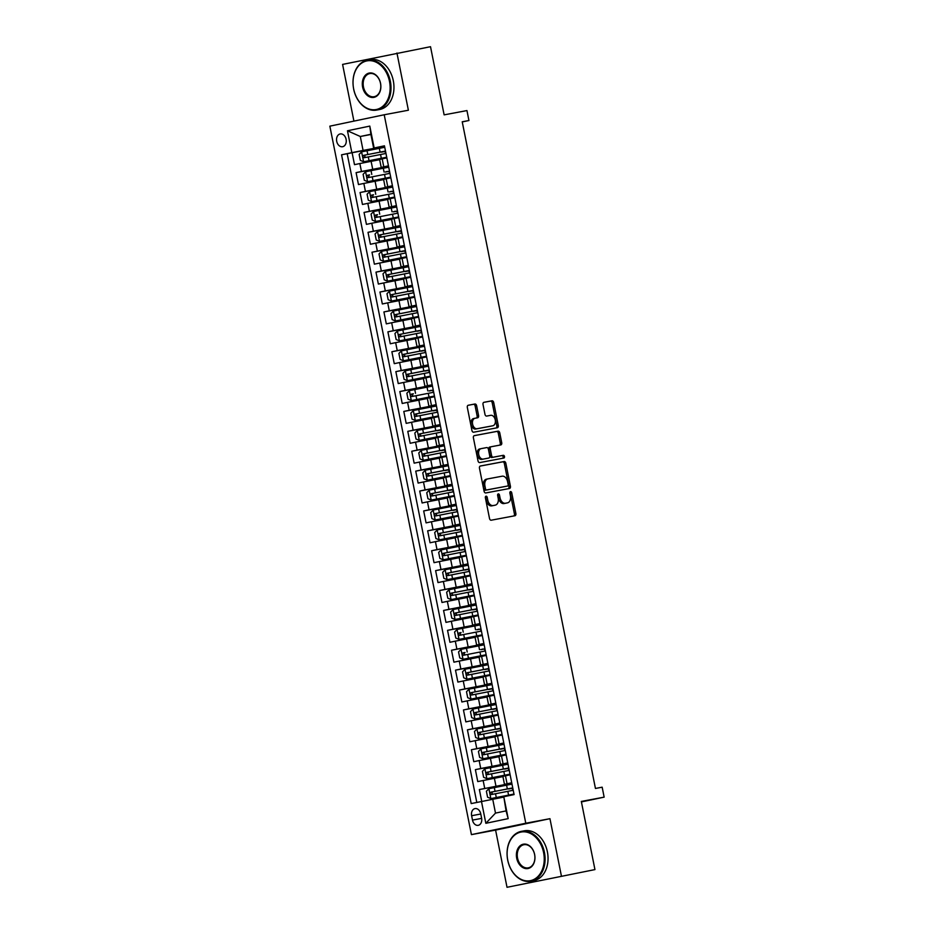 <?xml version="1.0" encoding="UTF-8"?>
<svg xmlns="http://www.w3.org/2000/svg" width="934" height="934" viewBox="0 0 934 934"><rect width="100%" height="100%" fill="white"/><g stroke="black" fill="none" stroke-linecap="round" stroke-linejoin="round"><path stroke-width="1.4" d="M486.019 496.199A1.389 0.934 78.2 0 0 485.376 497.74L489.521 518.498A1.996 1.343 78.2 0 0 491.226 520.203L514.949 515.743A1.996 1.343 78.2 0 0 514.973 515.743A1.996 1.343 78.2 0 0 515.872 513.548L511.727 492.79A1.389 0.934 78.2 0 0 509.882 493.14L510.419 495.826A6.375 4.285 78.2 0 1 507.512 502.854A6.375 4.285 78.2 0 1 507.454 502.866L505.481 503.239A6.375 4.285 78.2 0 1 500.017 497.775L499.48 495.09A1.389 0.934 78.2 0 0 497.635 495.44L498.172 498.126A6.375 4.285 78.2 0 1 495.253 505.154A6.375 4.285 78.2 0 1 495.195 505.166L493.222 505.539A6.375 4.285 78.2 0 1 487.758 500.087L487.221 497.402A1.389 0.934 78.2 0 0 486.019 496.199M336.707 141.314A6.491 4.798 -100.6 0 0 342.615 146.708A6.491 4.798 -100.6 0 0 346.117 139.341A6.491 4.798 -100.6 0 0 340.209 133.947A6.491 4.798 -100.6 0 0 336.707 141.314M476.62 405.706A1.996 1.343 78.2 0 0 474.916 404.002L468.261 405.251A1.996 1.343 78.2 0 0 468.238 405.251A1.996 1.343 78.2 0 0 467.327 407.446L471.939 430.504A1.996 1.343 78.2 0 0 473.643 432.208L497.367 427.749A1.996 1.343 78.2 0 0 497.378 427.737A1.996 1.343 78.2 0 0 498.289 425.542L493.689 402.496A1.996 1.343 78.2 0 0 491.984 400.791L483.94 402.297A1.996 1.343 78.2 0 0 483.917 402.309A1.996 1.343 78.2 0 0 483.018 404.504L484.979 414.369A1.996 1.343 78.2 0 0 486.696 416.074L490.677 415.326A5.324 3.584 78.2 0 1 495.242 419.845A5.324 3.584 78.2 0 1 492.813 425.764A5.324 3.584 78.2 0 1 492.767 425.776L477.157 428.706A5.324 3.584 78.2 0 1 472.592 424.188A5.324 3.584 78.2 0 1 475.009 418.269A5.324 3.584 78.2 0 1 475.067 418.257L477.671 417.767A1.996 1.343 78.2 0 0 477.683 417.767A1.996 1.343 78.2 0 0 478.593 415.572L476.62 405.706L475.149 406.01A1.996 1.343 78.2 0 0 473.445 404.305L468.039 405.321M561.381 875.905L549.951 818.686L495.592 830.081L507.022 887.3L594.946 869.589L581.322 801.43L604.146 797.146L602.161 787.187L595.448 788.459L462.225 121.782L468.938 120.521L466.953 110.574L444.129 114.859L430.516 46.7L342.591 64.411L353.916 121.116M549.951 818.686L525.784 823.239L384.213 114.765L408.38 110.224L396.95 53.016M480.403 465.996A1.996 1.343 78.2 0 0 480.38 466.008A1.996 1.343 78.2 0 0 479.469 468.203L484.081 491.249A1.996 1.343 78.2 0 0 485.785 492.954L509.509 488.494A1.996 1.343 78.2 0 0 509.52 488.494A1.996 1.343 78.2 0 0 510.431 486.299L505.831 463.241A1.996 1.343 78.2 0 0 504.115 461.536L480.356 466.008M474.098 435.699L496.584 431.473A1.996 1.343 78.2 0 1 498.289 433.178L499.76 432.874L501.733 442.739A1.996 1.343 78.2 0 1 500.822 444.934A1.996 1.343 78.2 0 0 500.822 444.934L491.179 446.744A1.996 1.343 78.2 0 0 490.257 448.95L491.564 455.488A1.996 1.343 78.2 0 0 493.269 457.193L503.286 455.313A1.389 0.934 78.2 0 1 503.846 458.045A1.389 0.934 78.2 0 0 503.846 458.045L479.714 462.587A1.996 1.343 78.2 0 1 478.01 460.871L473.398 437.824A1.996 1.343 78.2 0 1 474.309 435.629L474.332 435.629A1.996 1.343 78.2 0 0 474.309 435.629M474.332 435.629L498.044 431.169A1.996 1.343 78.2 0 1 499.76 432.874M489.696 447.059L491.167 446.744A1.996 1.343 78.2 0 0 491.167 446.744L489.708 447.047A1.996 1.343 78.2 0 0 489.696 447.059A1.996 1.343 78.2 0 0 488.786 449.254L490.093 455.792A1.996 1.343 78.2 0 0 491.798 457.508L503.286 455.313M594.946 869.589L507.022 887.3M384.399 146.65L352.106 152.721L354.5 164.664L359.859 163.543L361.446 171.494L388.532 166.275M388.369 166.556L356.087 172.627L358.469 184.558L363.84 183.438L365.428 191.4L392.513 186.181M392.35 186.45L360.069 192.521L362.45 204.464L367.809 203.343L369.397 211.306L396.495 206.075M396.32 206.356L364.038 212.427L366.432 224.37L371.79 223.238L373.378 231.2L400.464 225.981M400.301 226.25L368.019 232.321L370.401 244.264L375.76 243.144L377.359 251.106L404.445 245.887M404.282 246.156L371.989 252.227L374.382 264.17L379.741 263.038L381.329 271L408.415 265.781M408.251 266.062L375.97 272.133L378.352 284.064L383.722 282.944L385.31 290.906L412.396 285.687M412.233 285.956L379.951 292.027L382.333 303.97L387.692 302.849L389.291 310.8L416.377 305.581M416.202 305.862L383.921 311.933L386.314 323.864L391.673 322.744L393.261 330.706L420.347 325.487M420.183 325.756L387.902 331.827L390.284 343.77L395.642 342.65L397.242 350.6L424.328 345.382M424.164 345.662L391.871 351.733L394.265 363.665L399.624 362.544L401.211 370.506L428.297 365.287M428.134 365.556L395.853 371.627L398.234 383.57L403.605 382.45L405.193 390.412L432.279 385.182M432.115 385.462L399.834 391.533L402.215 403.476L407.574 402.344L409.174 410.306L436.26 405.087M436.085 405.356L403.803 411.427L406.197 423.371L411.555 422.25L413.143 430.212L440.229 424.993M440.066 425.262L407.784 431.333L410.166 443.276L415.525 442.144L417.124 450.106L444.21 444.888M444.047 445.168L411.754 451.239L414.147 463.171L419.506 462.05L421.094 470.012L448.192 464.793M448.016 465.062L415.735 471.133L418.117 483.076L423.487 481.956L425.075 489.906L452.161 484.688M451.998 484.968L419.716 491.039L422.098 502.971L427.457 501.85L429.056 509.812L456.142 504.594M455.967 504.862L423.686 510.933L426.079 522.877L431.438 521.756L433.026 529.706L460.112 524.488M459.948 524.768L427.667 530.839L430.049 542.771L435.419 541.65L437.007 549.612L464.093 544.394M463.929 544.662L431.636 550.733L434.03 562.677L439.389 561.556L440.976 569.518L468.074 564.288M467.899 564.568L435.618 570.639L437.999 582.582L443.37 581.45L444.958 589.412L472.044 584.194M471.88 584.462L439.599 590.533L441.98 602.477L447.339 601.356L448.939 609.318L476.025 604.1M475.85 604.368L443.568 610.439L445.962 622.383L451.32 621.25L452.908 629.212L479.994 623.994M479.831 624.274L447.549 630.345L449.931 642.277L455.302 641.156L456.889 649.118L483.975 643.9M483.812 644.168L451.519 650.239L453.912 662.183L459.271 661.062L460.859 669.013L487.957 663.794M487.781 664.074L455.5 670.145L457.882 682.077L463.252 680.956L464.84 688.918L491.926 683.7M491.763 683.968L459.481 690.039L461.863 701.983L467.222 700.862L468.821 708.813L495.907 703.594M495.732 703.874L463.451 709.945L465.844 721.889L471.203 720.756L472.791 728.718L499.877 723.5M499.713 723.768L467.432 729.839L469.814 741.783L475.184 740.662L476.772 748.624L503.858 743.394M503.695 743.674L471.401 749.745L473.795 761.689L479.154 760.556L480.741 768.519L507.839 763.3M507.664 763.568L475.383 769.639L477.764 781.583L502.924 776.609M359.859 163.543L379.648 159.691M363.84 183.438L383.629 179.597M367.809 203.343L387.598 199.491M371.79 223.238L391.579 219.397M375.76 243.144L395.561 239.291M379.741 263.038L399.53 259.197M383.722 282.944L403.511 279.091M387.692 302.849L407.481 298.997M391.673 322.744L411.462 318.891M395.642 342.65L415.443 338.797M399.624 362.544L419.413 358.703M403.605 382.45L423.394 378.597M407.574 402.344L427.363 398.503M411.555 422.25L431.345 418.397M415.525 442.144L435.326 438.303M419.506 462.05L439.295 458.197M423.487 481.956L443.276 478.103M427.457 501.85L447.246 497.997M431.438 521.756L451.227 517.903M435.419 541.65L455.208 537.809M439.389 561.556L459.178 557.703M443.37 581.45L463.159 577.609M447.339 601.356L467.128 597.503M451.32 621.25L471.11 617.409M455.302 641.156L475.091 637.303M459.271 661.062L479.06 657.209M463.252 680.956L483.041 677.103M467.222 700.862L487.023 697.009M471.203 720.756L490.992 716.915M475.184 740.662L494.973 736.809M479.154 760.556L498.943 756.715M481.605 818.184L480.73 813.806A6.293 4.658 -100.6 0 0 475.009 808.587A6.293 4.658 -100.6 0 0 471.623 815.721L472.499 820.099A6.293 4.658 -100.6 0 0 478.22 825.329A6.293 4.658 -100.6 0 0 481.605 818.184M525.784 823.239L471.425 834.634L329.854 126.16L384.213 114.765M352.106 152.721L341.552 154.81L471.191 803.579L503.344 797.181M341.552 154.81L351.838 152.662L347.46 130.772L369.794 126.09L374.16 147.981L384.446 145.821L514.085 794.589L503.8 796.737L508.178 818.628L485.843 823.309L481.465 801.419M388.497 166.054L381.189 167.396L388.451 165.843M392.467 185.959L385.17 187.302L392.432 185.738M396.448 205.865L389.139 207.196L396.401 205.643M400.417 225.759L393.121 227.102L400.382 225.538M404.399 245.665L397.102 246.996L404.352 245.444M408.38 265.56L401.071 266.902L408.333 265.338M412.349 285.465L405.052 286.808L412.314 285.244M416.331 305.36L409.022 306.702L416.284 305.149M420.312 325.266L413.003 326.608L420.265 325.044M424.281 345.16L416.984 346.502L424.234 344.95M428.262 365.066L420.954 366.408L428.216 364.844M432.232 384.971L424.935 386.302L432.197 384.75M436.213 404.866L428.904 406.208L436.166 404.644M440.194 424.772L432.886 426.114L440.147 424.55M444.164 444.666L436.867 446.008L444.117 444.444M448.145 464.572L440.836 465.914L448.098 464.35M452.114 484.466L444.817 485.808L452.079 484.256M456.096 504.372L448.787 505.714L456.049 504.15M460.077 524.266L452.768 525.608L460.03 524.056M464.046 544.172L456.749 545.514L464 543.95M468.027 564.078L460.719 565.409L467.981 563.856M471.997 583.972L464.7 585.314L471.962 583.75M475.978 603.878L468.67 605.22L475.931 603.656M479.959 623.772L472.651 625.115L479.913 623.562M483.929 643.678L476.632 645.02L483.882 643.456M487.91 663.572L480.601 664.915L487.863 663.362M491.879 683.478L484.583 684.82L491.844 683.256M495.861 703.384L488.552 704.715L495.814 703.162M499.842 723.278L492.533 724.621L499.795 723.056M503.811 743.184L496.514 744.515L503.765 742.962M507.792 763.078L500.484 764.421L507.746 762.856M511.645 783.474L479.364 789.545L511.809 783.206M511.762 782.984L504.465 784.326L511.727 782.762M504.465 784.326L502.877 776.364L510.127 774.8M386.863 157.881L379.601 159.434L381.189 167.396M390.832 177.775L383.57 179.34L385.17 187.302M394.813 197.681L387.552 199.246L389.139 207.196M398.783 217.587L391.533 219.14L393.121 227.102M402.764 237.481L395.502 239.046L397.102 246.996M406.745 257.387L399.483 258.94L401.071 266.902M410.715 277.281L403.465 278.846L405.052 286.808M414.696 297.187L407.434 298.74L409.022 306.702M418.677 317.081L411.415 318.646L413.003 326.608M422.647 336.987L415.385 338.54L416.984 346.502M426.628 356.881L419.366 358.446L420.954 366.408M430.597 376.787L423.347 378.352L424.935 386.302M434.579 396.693L427.317 398.246L428.904 406.208M438.56 416.587L431.298 418.152L432.886 426.114M442.529 436.493L435.267 438.046L436.867 446.008M446.51 456.387L439.249 457.952L440.836 465.914M450.48 476.293L443.23 477.846L444.817 485.808M454.461 496.188L447.199 497.752L448.787 505.714M458.442 516.093L451.18 517.646L452.768 525.608M462.412 535.988L455.15 537.552L456.749 545.514M466.393 555.893L459.131 557.458L460.719 565.409M470.362 575.799L463.112 577.352L464.7 585.314M474.344 595.694L467.082 597.258L468.67 605.22M478.325 615.599L471.063 617.152L472.651 625.115M482.294 635.494L475.032 637.058L476.632 645.02M486.275 655.399L479.014 656.952L480.601 664.915M490.245 675.294L482.995 676.858L484.583 684.82M494.226 695.2L486.964 696.752L488.552 704.715M498.207 715.094L490.945 716.658L492.533 724.621M502.177 735L494.915 736.564L496.514 744.515M506.158 754.905L498.896 756.458L500.484 764.421M475.383 769.639L480.741 768.519M471.401 749.745L476.772 748.624M467.432 729.839L472.791 728.718M463.451 709.945L468.821 708.813M459.481 690.039L464.84 688.918M455.5 670.145L460.859 669.013M451.519 650.239L456.889 649.118M447.549 630.345L452.908 629.212M443.568 610.439L448.939 609.318M439.599 590.533L444.958 589.412M435.618 570.639L440.976 569.518M431.636 550.733L437.007 549.612M427.667 530.839L433.026 529.706M423.686 510.933L429.056 509.812M419.716 491.039L425.075 489.906M415.735 471.133L421.094 470.012M411.754 451.239L417.124 450.106M407.784 431.333L413.143 430.212M403.803 411.427L409.174 410.306M399.834 391.533L405.193 390.412M395.853 371.627L401.211 370.506M391.871 351.733L397.242 350.6M387.902 331.827L393.261 330.706M383.921 311.933L389.291 310.8M379.951 292.027L385.31 290.906M375.97 272.133L381.329 271M371.989 252.227L377.359 251.106M368.019 232.321L373.378 231.2M364.038 212.427L369.397 211.306M360.069 192.521L365.428 191.4M356.087 172.627L361.446 171.494M347.191 153.76L476.795 802.399M479.364 789.545L481.722 801.372M370.915 134.484L360.302 136.492L363.081 150.421L384.563 146.381M492.72 799.177L495.499 813.105L506.076 810.899L503.8 796.737M495.592 830.081L471.425 834.634M462.26 121.922L468.938 120.521M581.415 801.909L604.146 797.146M384.516 146.159L373.658 148.202L370.88 134.274L360.302 136.492L347.46 130.772M511.844 783.357L511.774 784.14M513.011 790.316L512.579 788.156M507.863 763.452L507.804 764.245M509.03 770.41L508.598 768.25M503.893 743.557L503.823 744.34M505.06 750.516L504.629 748.344M499.912 723.652L499.853 724.445M501.079 730.61L500.647 728.45M495.931 703.746L495.872 704.54M497.11 710.716L496.678 708.544M491.961 683.851L491.891 684.645M493.129 690.81L492.697 688.65M487.98 663.946L487.922 664.739M489.147 670.904L488.716 668.744M484.01 644.051L483.94 644.845M485.178 651.01L484.746 648.85M480.029 624.145L479.971 624.939M481.197 631.104L480.765 628.944M476.048 604.251L475.99 605.034M477.227 611.21L476.795 609.05M472.079 584.345L472.009 585.139M473.246 591.304L472.814 589.144M468.097 564.451L468.039 565.233M469.265 571.41L468.833 569.238M464.128 544.545L464.058 545.339M465.295 551.504L464.863 549.344M460.147 524.639L460.088 525.433M461.314 531.609L460.882 529.438M456.166 504.745L456.107 505.539M457.345 511.704L456.901 509.544M452.196 484.839L452.126 485.633M453.364 491.798L452.932 489.638M448.215 464.945L448.157 465.727M449.382 471.903L448.95 469.744M444.245 445.039L444.175 445.833M445.413 451.998L444.981 449.838M440.264 425.145L440.206 425.927M441.432 432.103L441 429.932M436.283 405.239L436.225 406.033M437.451 412.198L437.019 410.038M432.314 385.345L432.244 386.127M433.481 392.303L433.049 390.132M428.332 365.439L428.274 366.233M429.5 372.397L429.068 370.238M424.351 345.533L424.293 346.327M425.53 352.503L425.098 350.332M420.382 325.639L420.312 326.433M421.549 332.597L421.117 330.438M416.401 305.733L416.342 306.527M417.568 312.692L417.136 310.532M412.431 285.839L412.361 286.621M413.599 292.797L413.167 290.637M408.45 265.933L408.392 266.727M409.617 272.891L409.185 270.732M404.469 246.039L404.41 246.821M405.648 252.997L405.216 250.826M400.499 226.133L400.429 226.927M401.667 233.091L401.235 230.931M396.518 206.227L396.46 207.021M397.686 213.197L397.254 211.026M392.549 186.333L392.478 187.127M393.716 193.291L393.284 191.131M388.567 166.427L388.509 167.221M389.735 173.397L389.303 171.226M363.081 150.421L351.838 152.662M384.586 146.533L384.528 147.327M385.765 153.491L385.333 151.331M495.499 813.105L485.843 823.309M506.076 810.899L508.178 818.628M369.794 126.09L370.88 134.274M485.388 496.911A1.389 0.934 78.2 0 1 485.75 497.705L486.287 500.391A6.375 4.285 78.2 0 0 491.751 505.854L493.222 505.539M493.853 505.457A6.375 4.285 78.2 0 1 493.794 505.469A6.375 4.285 78.2 0 1 493.724 505.481L491.751 505.854M506.1 503.146A6.375 4.285 78.2 0 1 506.041 503.157A6.375 4.285 78.2 0 1 505.983 503.169L504.01 503.543A6.375 4.285 78.2 0 1 498.546 498.091L498.009 495.405A1.389 0.934 78.2 0 0 497.647 494.6M513.712 515.977A1.996 1.343 78.2 0 0 514.412 513.852L510.256 493.094A1.389 0.934 78.2 0 0 509.906 492.3M508.259 488.727A1.996 1.343 78.2 0 0 508.96 486.602L504.36 463.556A1.996 1.343 78.2 0 0 502.644 461.851L480.169 466.078M485.493 488.751A1.389 0.934 78.2 0 0 486.684 489.953L507.512 486.03A1.389 0.934 78.2 0 0 508.154 484.489L507.594 481.664A6.375 4.285 78.2 0 0 502.13 476.2L487.898 478.873A6.375 4.285 78.2 0 0 487.84 478.885A6.375 4.285 78.2 0 0 484.921 485.925L485.493 488.751L484.022 489.066A1.389 0.934 78.2 0 0 485.213 490.257L486.684 489.953M506.053 486.334L507.524 486.03L506.041 486.345A1.389 0.934 78.2 0 0 506.053 486.334L485.213 490.257M487.781 478.909L486.427 479.189A6.375 4.285 78.2 0 0 486.369 479.2A6.375 4.285 78.2 0 0 483.462 486.229L484.921 485.925M484.022 489.066L483.462 486.229M498.289 433.178L500.262 443.043L501.733 442.739M499.562 445.168A1.996 1.343 78.2 0 0 500.262 443.043M502.55 458.29A1.389 0.934 78.2 0 0 501.815 455.617M481.197 448.624A5.324 3.584 78.2 0 0 481.15 448.635A5.324 3.584 78.2 0 0 478.722 454.543A5.324 3.584 78.2 0 0 483.287 459.073L488.786 458.034A1.996 1.343 78.2 0 0 488.809 458.034A1.996 1.343 78.2 0 0 489.72 455.839L488.412 449.289A1.996 1.343 78.2 0 0 486.696 447.584L481.197 448.624M481.103 448.647L479.726 448.927A5.324 3.584 78.2 0 0 479.679 448.939A5.324 3.584 78.2 0 0 477.251 454.858A5.324 3.584 78.2 0 0 481.816 459.376L483.287 459.073M487.361 458.337A1.996 1.343 78.2 0 1 487.338 458.337A1.996 1.343 78.2 0 0 487.338 458.337L481.816 459.376M476.422 418A1.996 1.343 78.2 0 0 477.122 415.875L475.149 406.01M474.962 418.28L473.596 418.572A5.324 3.584 78.2 0 0 473.55 418.572A5.324 3.584 78.2 0 0 471.121 424.491A5.324 3.584 78.2 0 0 475.686 429.021L477.157 428.706M491.401 426.056A5.324 3.584 78.2 0 1 491.342 426.067A5.324 3.584 78.2 0 1 491.296 426.079L475.686 429.021M496.117 427.982A1.996 1.343 78.2 0 0 496.83 425.857L492.218 402.799A1.996 1.343 78.2 0 0 490.513 401.095L483.719 402.379M512.556 790.398A1.214 0.817 78.2 0 0 511.599 788.436L508.61 788.973L510.536 788.343M490.922 798.582L513.98 794.052L490.922 798.582L487.583 797.216L486.392 791.238L488.867 788.705L490.829 798.547M514.015 794.227L509.836 795.149L513.828 794.425M488.867 788.705L511.995 784.105M512.789 788.109L511.599 788.436M512.743 787.887L490.957 792.149C489.755 793.223 489.918 794.028 491.424 794.542L513.221 790.269M493.362 794.18C491.623 793.702 491.459 792.908 492.883 791.787L512.754 787.934M512.778 788.062L510.571 788.529M507.746 860.121A24.763 18.306 -100.6 0 0 530.524 880.645A24.763 18.306 -100.6 0 0 543.6 852.602A24.763 18.306 -100.6 0 0 520.822 832.089A24.763 18.306 -100.6 0 0 507.746 860.121M544.44 852.438A25.37 18.762 79.4 0 1 530.769 881.217A25.37 18.762 79.4 0 1 507.711 860.132A25.37 18.762 79.4 0 1 521.382 831.353A25.37 18.762 79.4 0 1 544.44 852.438M516.712 858.241A12.375 9.153 79.4 0 1 523.25 844.219A12.375 9.153 79.4 0 1 534.633 854.482A12.375 9.153 79.4 0 1 528.095 868.503A12.375 9.153 79.4 0 1 516.712 858.241M534.598 854.505A11.768 8.71 -100.6 0 0 523.904 844.721A11.768 8.71 -100.6 0 0 517.553 858.077A11.768 8.71 -100.6 0 0 528.247 867.861A11.768 8.71 -100.6 0 0 534.598 854.505M521.382 831.353L524.336 830.805A25.37 18.762 79.4 0 1 547.394 851.878A25.37 18.762 79.4 0 1 533.723 880.669L530.769 881.217M353.659 88.963A24.763 18.306 -100.6 0 0 376.437 109.488A24.763 18.306 -100.6 0 0 389.501 81.456A24.763 18.306 -100.6 0 0 366.735 60.932A24.763 18.306 -100.6 0 0 353.659 88.963A25.37 18.762 79.4 0 1 367.296 60.208A25.37 18.762 79.4 0 1 390.354 81.281A25.37 18.762 79.4 0 1 376.671 110.072A25.37 18.762 79.4 0 1 353.624 88.987M362.614 87.084A12.375 9.153 79.4 0 1 369.152 73.074A12.375 9.153 79.4 0 1 380.547 83.336A12.375 9.153 79.4 0 1 374.009 97.346A12.375 9.153 79.4 0 1 362.614 87.084M380.5 83.348A11.768 8.71 -100.6 0 0 369.806 73.564A11.768 8.71 -100.6 0 0 363.466 86.92A11.768 8.71 -100.6 0 0 374.16 96.704A11.768 8.71 -100.6 0 0 380.5 83.348M367.296 60.208L370.249 59.648A25.37 18.762 79.4 0 1 393.307 80.733A25.37 18.762 79.4 0 1 379.624 109.511L376.671 110.072M508.586 770.503A1.214 0.817 78.2 0 0 507.617 768.542L504.629 769.079L506.567 768.437M486.941 778.687L509.999 774.158L486.941 778.687L483.602 777.31L482.411 771.344L484.886 768.799L486.859 778.652M510.034 774.333L505.866 775.243L509.859 774.519M484.886 768.799L508.014 764.199M508.82 768.203L507.617 768.542M508.773 767.981L486.976 772.255C485.785 773.329 485.937 774.123 487.455 774.636L509.252 770.375M489.381 774.274C487.641 773.807 487.49 773.013 488.902 771.893L508.773 768.028M508.808 768.157L506.602 768.635M504.605 750.597A1.214 0.817 78.2 0 0 503.648 748.636L500.659 749.173L502.585 748.543M504.033 744.305L480.975 748.834L478.43 751.438L479.632 757.404L482.96 758.782L506.03 754.252M482.96 758.782L506.03 754.298M506.065 754.427L501.885 755.337L505.878 754.614M504.839 748.309L503.648 748.636M504.792 748.087L482.995 752.349C481.804 753.423 481.967 754.217 483.473 754.742L505.271 750.469M485.411 754.38C483.672 753.901 483.508 753.108 484.933 751.987L504.804 748.122M504.827 748.262L502.62 748.729M500.636 730.692A1.214 0.817 78.2 0 0 499.667 728.742L496.678 729.267L498.604 728.637M500.064 724.399L477.005 728.929L474.46 731.532L475.651 737.51L478.99 738.887L502.048 734.357M478.99 738.887L502.06 734.393M502.083 734.533L497.915 735.443L501.897 734.719M500.858 728.403L499.667 728.742M500.822 728.181L479.025 732.454C477.834 733.529 477.986 734.322 479.504 734.836L501.289 730.575M481.43 734.474C479.691 734.007 479.539 733.202 480.952 732.093L500.822 728.228M500.858 728.357L498.651 728.835M496.654 710.797A1.214 0.817 78.2 0 0 495.685 708.836L492.697 709.373L494.635 708.743M496.082 704.505L473.024 709.034L470.479 711.638L471.67 717.604L475.009 718.982L498.079 714.452M475.009 718.982L498.079 714.498M498.114 714.627L493.934 715.537L498.114 714.673M496.888 708.497L495.685 708.836M496.841 708.287L475.044 712.549C473.853 713.623 474.017 714.417 475.523 714.942L497.32 710.669M477.461 714.58C475.721 714.101 475.558 713.307 476.982 712.187L496.853 708.322M496.876 708.462L494.67 708.929M492.673 690.891A1.214 0.817 78.2 0 0 491.716 688.93L488.727 689.467L490.654 688.837M492.113 684.599L469.043 689.129L466.51 691.732L467.701 697.71L471.04 699.076L494.098 694.546M471.04 699.076L494.109 694.592M494.133 694.733L489.953 695.643L494.144 694.768M492.907 688.603L491.716 688.93M492.86 688.381L471.075 692.654C469.872 693.729 470.036 694.522 471.542 695.036L493.339 690.775M473.48 694.674C471.74 694.207 471.577 693.402 473.001 692.281L492.872 688.428M492.895 688.556L490.689 689.023M488.704 670.997A1.214 0.817 78.2 0 0 487.735 669.036L484.746 669.573L486.684 668.942M488.132 664.704L465.074 669.234L462.528 671.838L463.719 677.804L467.058 679.181L490.117 674.652M467.058 679.181L490.128 674.698M490.152 674.827L485.984 675.737L489.976 675.013M486.719 669.129L487.735 669.036M488.891 668.475L467.093 672.749C465.903 673.823 466.054 674.617 467.572 675.142L489.369 670.869M469.498 674.768C467.759 674.301 467.607 673.507 469.02 672.387L488.891 668.522M484.723 651.091A1.214 0.817 78.2 0 0 483.765 649.13L480.776 649.667L482.703 649.037M484.151 644.799L461.092 649.328L458.547 651.932L459.75 657.91L463.077 659.276L486.147 654.746M463.077 659.276L486.147 654.792M486.182 654.921L482.002 655.843L485.995 655.119M484.956 648.803L483.765 649.13M465.529 654.874C463.789 654.395 463.626 653.602 465.05 652.481L463.112 652.843C461.921 653.917 462.085 654.722 463.591 655.236L485.388 650.963M484.944 648.756L482.738 649.223M480.741 631.197A1.214 0.817 78.2 0 0 479.784 629.236L476.795 629.773L478.722 629.142M480.181 624.904L457.111 629.423L454.578 632.038L455.769 638.004L459.108 639.381L482.166 634.851M459.108 639.381L482.178 634.898M482.201 635.027L478.033 635.937L482.014 635.213M478.768 629.329L480.776 629.002M461.548 634.968C459.808 634.501 459.656 633.707 461.069 632.587L459.143 632.948C457.952 634.023 458.104 634.816 459.621 635.33L481.407 631.069M476.772 611.291A1.214 0.817 78.2 0 0 475.803 609.33L472.814 609.867L474.752 609.237M476.2 604.999L453.142 609.528L450.597 612.132L451.787 618.11L455.127 619.476L478.196 614.946M455.127 619.476L478.196 614.992M478.231 615.121L474.052 616.043L478.045 615.308M476.959 608.781L455.162 613.043C453.971 614.117 454.134 614.911 455.64 615.436L477.437 611.163M457.567 615.074C455.839 614.595 455.675 613.801 457.1 612.681L476.97 608.828M476.994 608.956L474.787 609.423M472.791 591.397A1.214 0.817 78.2 0 0 471.833 589.436L468.845 589.973L470.771 589.331M451.157 599.581L474.215 595.051L451.157 599.581L447.818 598.204L446.627 592.238L449.102 589.693L451.064 599.546M473.62 595.402L470.071 596.137L474.063 595.413M449.102 589.693L472.23 585.093M472.978 588.875L451.192 593.148C449.99 594.222 450.153 595.016 451.659 595.53L473.456 591.269M453.597 595.168C451.858 594.701 451.694 593.907 453.118 592.786L472.989 588.922M473.013 589.05L470.806 589.529M468.821 571.491A1.214 0.817 78.2 0 0 467.852 569.53L464.863 570.067L466.802 569.436M468.249 565.198L445.191 569.728L442.646 572.332L443.837 578.298L447.176 579.675L470.234 575.146M447.176 579.675L470.246 575.192M469.639 575.507L466.101 576.231L470.094 575.507M469.043 569.203L467.852 569.53M469.008 568.981L447.211 573.242C446.02 574.317 446.172 575.111 447.69 575.636L469.487 571.363M449.616 575.274C447.876 574.795 447.725 574.001 449.137 572.881L469.008 569.016M469.043 569.156L466.837 569.623M464.84 551.585A1.214 0.817 78.2 0 0 463.871 549.636L460.894 550.161L462.82 549.531M443.195 559.781L466.264 555.251L443.195 559.781L439.867 558.404L438.665 552.426L441.152 549.893L443.113 559.746M465.669 555.602L462.12 556.337L466.113 555.613M441.152 549.893L464.268 545.293M465.074 549.297L463.871 549.636M465.027 549.075L443.23 553.348C442.039 554.422 442.202 555.216 443.708 555.73L465.506 551.469M445.646 555.368C443.907 554.901 443.743 554.096 445.168 552.986L465.039 549.122M465.062 549.25L462.855 549.729M460.859 531.691A1.214 0.817 78.2 0 0 459.902 529.73L456.913 530.267L458.839 529.636M460.299 525.398L437.229 529.928L434.695 532.532L435.886 538.498L439.225 539.875L462.283 535.345M439.225 539.875L462.295 535.392M462.318 535.521L458.15 536.431L462.132 535.707M461.092 529.391L459.902 529.73M461.046 529.181L439.26 533.442C438.069 534.517 438.221 535.31 439.739 535.836L461.524 531.563M441.665 535.474C439.926 534.995 439.774 534.201 441.187 533.081L461.057 529.216M461.092 529.356L458.886 529.823M456.889 511.785A1.214 0.817 78.2 0 0 455.92 509.824L452.932 510.361L454.87 509.731M456.317 505.492L433.259 510.022L430.714 512.626L431.905 518.603L435.244 519.969L458.302 515.44M435.244 519.969L458.314 515.486M458.349 515.626L454.169 516.537L458.162 515.813M457.123 509.497L455.92 509.824M457.076 509.275L435.279 513.548C434.088 514.622 434.252 515.416 435.758 515.93L457.555 511.669M437.684 515.568C435.956 515.089 435.793 514.295 437.217 513.175L457.088 509.322M457.111 509.45L454.905 509.917M452.908 491.891A1.214 0.817 78.2 0 0 451.951 489.93L448.962 490.467L450.888 489.836M452.348 485.598L429.278 490.128L426.745 492.732L427.935 498.698L431.274 500.075L454.333 495.545M431.274 500.075L454.344 495.592M454.368 495.721L450.188 496.631L454.379 495.767M453.142 489.591L451.951 489.93M453.095 489.369L431.31 493.642C430.107 494.716 430.27 495.51 431.777 496.036L453.574 491.763M433.715 495.662C431.975 495.195 431.812 494.401 433.236 493.28L453.107 489.416M453.13 489.556L450.924 490.023M448.939 471.985A1.214 0.817 78.2 0 0 447.97 470.024L444.981 470.561L446.907 469.93M448.367 465.692L425.309 470.222L422.763 472.826L423.954 478.803L427.293 480.169L450.351 475.639M427.293 480.169L450.363 475.686M450.386 475.815L446.219 476.737L450.398 475.861M449.161 469.697L447.97 470.024M449.126 469.475L427.328 473.736C426.137 474.811 426.289 475.616 427.807 476.13L449.604 471.857M429.733 475.768C427.994 475.289 427.842 474.495 429.255 473.375L449.126 469.522M449.161 469.65L446.954 470.117M444.958 452.091A1.214 0.817 78.2 0 0 443.989 450.13L441.011 450.667L442.938 450.025M444.386 445.787L421.327 450.316L418.782 452.932L419.985 458.898L423.312 460.275L446.382 455.745M423.312 460.275L446.382 455.78M446.417 455.92L442.237 456.831L446.417 455.967M445.191 449.791L443.989 450.13M445.144 449.569L423.347 453.842C422.156 454.916 422.32 455.71 423.826 456.224L445.623 451.963M425.764 455.862C424.024 455.395 423.861 454.601 425.285 453.48L445.156 449.616M445.179 449.744L442.973 450.223M440.976 432.185A1.214 0.817 78.2 0 0 440.019 430.224L437.03 430.761L438.957 430.13M440.416 425.892L417.346 430.422L414.813 433.026L416.004 439.003L419.343 440.369L442.401 435.839M419.343 440.369L442.412 435.886M442.436 436.015L438.268 436.937L442.447 436.061M439.003 430.317L440.019 430.224M441.163 429.675L419.378 433.936C418.187 435.011 418.339 435.804 419.856 436.33L441.642 432.057M421.783 435.968C420.043 435.489 419.88 434.695 421.304 433.574L441.175 429.722M437.007 412.291A1.214 0.817 78.2 0 0 436.038 410.33L433.049 410.867L434.987 410.224M436.435 405.986L413.377 410.516L410.832 413.132L412.022 419.097L415.361 420.475L438.42 415.945M415.361 420.475L438.431 415.98M438.455 416.12L434.287 417.031L438.279 416.307M435.022 410.423L437.03 410.096M437.194 409.769L415.397 414.042C414.206 415.116 414.369 415.91 415.875 416.424L437.672 412.163M417.802 416.062C416.074 415.595 415.91 414.801 417.335 413.68L437.205 409.816M433.026 392.385A1.214 0.817 78.2 0 0 432.068 390.424L429.08 390.961L431.006 390.33M432.465 386.092L409.396 390.622L406.862 393.226L408.053 399.192L411.392 400.569L434.45 396.039M411.392 400.569L434.462 396.086M434.485 396.214L430.305 397.125L434.298 396.401M413.832 396.168C412.092 395.689 411.929 394.895 413.353 393.774L411.415 394.136C410.224 395.21 410.388 396.004 411.894 396.53L433.691 392.257M433.248 390.05L431.041 390.517M429.056 372.479A1.214 0.817 78.2 0 0 428.087 370.529L425.098 371.055L427.025 370.424M407.411 380.675L430.469 376.145L407.411 380.675L404.072 379.297L402.881 373.32L405.356 370.786L407.329 380.64M430.317 376.46L426.336 377.231L430.329 376.507M405.356 370.786L428.484 366.186M429.243 369.969L407.446 374.242C406.255 375.316 406.407 376.11 407.924 376.624L429.722 372.362M409.851 376.262C408.111 375.795 407.96 374.989 409.372 373.88L429.243 370.016M429.278 370.144L427.072 370.623M425.075 352.585A1.214 0.817 78.2 0 0 424.106 350.624L421.129 351.161L423.055 350.53M403.43 360.769L426.499 356.239L403.43 360.769L400.102 359.392L398.9 353.426L401.387 350.88L403.348 360.734M425.892 356.59L422.355 357.325L426.348 356.601M401.387 350.88L424.503 346.292M425.262 350.075L403.465 354.336C402.274 355.41 402.437 356.204 403.943 356.73L425.741 352.457M405.881 356.368C404.142 355.889 403.978 355.095 405.403 353.974L425.274 350.11M425.297 350.25L423.09 350.717M421.094 332.679A1.214 0.817 78.2 0 0 420.137 330.718L417.148 331.255L419.074 330.624M399.46 340.863L422.518 336.333L399.46 340.863L396.121 339.497L394.93 333.52L397.405 330.986L399.378 340.828M421.923 336.695L418.385 337.431L422.366 336.707M397.405 330.986L420.534 326.386M421.327 330.391L420.137 330.718M421.281 330.169L399.495 334.442C398.304 335.516 398.456 336.31 399.974 336.824L421.759 332.562M401.9 336.462C400.161 335.983 399.997 335.189 401.422 334.068L421.292 330.216M421.316 330.344L419.121 330.811M417.124 312.785A1.214 0.817 78.2 0 0 416.155 310.824L413.167 311.361L415.105 310.73M416.552 306.492L393.494 311.022L390.949 313.626L392.14 319.591L395.479 320.969L418.537 316.439M395.479 320.969L418.549 316.486M418.572 316.614L414.404 317.525L418.397 316.801M417.358 310.485L416.155 310.824M417.311 310.263L395.514 314.536C394.323 315.61 394.487 316.404 395.993 316.93L417.79 312.656M397.919 316.556C396.179 316.089 396.028 315.295 397.452 314.174L417.323 310.31M417.346 310.45L415.14 310.917M413.143 292.879A1.214 0.817 78.2 0 0 412.186 290.918L409.197 291.455L411.123 290.824M412.583 286.586L389.513 291.116L386.98 293.72L388.17 299.697L391.509 301.063L414.568 296.533M391.509 301.063L414.579 296.58M414.603 296.708L410.423 297.631L414.416 296.907M413.377 290.591L412.186 290.918M413.33 290.369L391.533 294.63C390.342 295.704 390.505 296.51 392.011 297.024L413.809 292.751M393.95 296.662C392.21 296.183 392.046 295.389 393.471 294.268L413.342 290.416M413.365 290.544L411.158 291.011M409.174 272.985A1.214 0.817 78.2 0 0 408.205 271.023L405.216 271.56L407.142 270.918M408.602 266.68L385.544 271.21L382.998 273.825L384.189 279.791L387.528 281.169L410.586 276.639M387.528 281.169L410.598 276.674M410.621 276.814L406.453 277.725L410.633 276.861M409.396 270.685L408.205 271.023M409.361 270.463L387.563 274.736C386.372 275.81 386.524 276.604 388.042 277.118L409.839 272.856M389.968 276.756C388.229 276.289 388.077 275.495 389.49 274.374L409.361 270.51M409.396 270.638L407.189 271.117M405.193 253.079A1.214 0.817 78.2 0 0 404.224 251.118L401.246 251.655L403.173 251.024M404.62 246.786L381.562 251.316L379.017 253.92L380.22 259.885L383.547 261.263L406.617 256.733M383.547 261.263L406.617 256.78M406.652 256.908L402.472 257.831L406.652 256.955M405.426 250.791L404.224 251.118M405.379 250.569L383.582 254.83C382.391 255.904 382.555 256.698 384.061 257.224L405.858 252.951M385.999 256.862C384.259 256.383 384.096 255.589 385.52 254.468L405.391 250.604M405.414 250.744L403.208 251.211M401.211 233.185A1.214 0.817 78.2 0 0 400.254 231.223L397.265 231.76L399.192 231.118M400.651 226.88L377.581 231.41L375.048 234.025L376.239 239.991L379.578 241.369L402.636 236.839M379.578 241.369L402.647 236.874M402.671 237.014L398.503 237.925L402.682 237.049M401.445 230.885L400.254 231.223M401.398 230.663L379.613 234.936C378.41 236.01 378.574 236.804 380.091 237.318L401.877 233.056M382.018 236.956C380.278 236.489 380.115 235.683 381.539 234.574L401.41 230.71M401.433 230.838L399.227 231.317M397.242 213.279A1.214 0.817 78.2 0 0 396.273 211.317L393.284 211.855L395.222 211.224M396.67 206.986L373.612 211.516L371.067 214.12L372.257 220.085L375.596 221.463L398.655 216.933M375.596 221.463L398.666 216.98M398.69 217.108L394.522 218.019L398.701 217.155M395.257 211.411L397.265 211.096M378.036 217.062C376.297 216.583 376.145 215.789 377.569 214.668L375.631 215.03C374.441 216.104 374.604 216.898 376.11 217.424L397.907 213.15M393.261 193.373A1.214 0.817 78.2 0 0 392.303 191.423L389.315 191.949L391.241 191.318M392.7 187.08L369.631 191.61L367.097 194.214L368.288 200.191L371.627 201.569L394.685 197.039M371.627 201.569L394.697 197.074M394.72 197.214L390.54 198.125L394.533 197.401M391.276 191.517L393.296 191.19M374.067 197.156C372.327 196.689 372.164 195.883 373.588 194.774L371.65 195.136C370.459 196.21 370.623 197.004 372.129 197.518L393.926 193.256M389.291 173.479A1.214 0.817 78.2 0 0 388.322 171.517L385.333 172.054L387.26 171.424M388.719 167.186L365.661 171.716L363.116 174.319L364.307 180.285L367.646 181.663L390.704 177.133M367.646 181.663L390.716 177.18M390.739 177.308L386.571 178.219L390.564 177.495M387.306 171.611L389.315 171.284M370.086 177.262C368.346 176.783 368.194 175.989 369.607 174.868L367.681 175.23C366.49 176.304 366.642 177.098 368.159 177.623L389.945 173.35M385.31 153.573A1.214 0.817 78.2 0 0 384.341 151.612L381.364 152.149L383.29 151.518M384.738 147.28L361.68 151.81L359.135 154.414L360.337 160.391L363.665 161.757L386.734 157.227M363.665 161.757L386.734 157.274M386.571 157.554L382.59 158.325L386.583 157.601M385.497 151.063L363.7 155.336C362.509 156.398 362.672 157.204 364.178 157.718L385.976 153.456M366.116 157.356C364.377 156.877 364.213 156.083 365.638 154.962L385.508 151.11M385.532 151.238L383.325 151.705M371.102 161.302L372.701 169.252M375.083 181.196L376.671 189.158M379.064 201.102L380.652 209.064M383.033 220.996L384.621 228.958M387.015 240.902L388.602 248.864M390.984 260.796L392.584 268.758M394.965 280.702L396.553 288.664M398.946 300.608L400.534 308.559M402.916 320.502L404.504 328.464M406.897 340.408L408.485 348.359M410.867 360.302L412.466 368.265M414.848 380.208L416.436 388.17M418.829 400.102L420.417 408.065M422.798 420.008L424.386 427.97M426.78 439.902L428.367 447.865M430.749 459.808L432.349 467.771M434.73 479.714L436.318 487.665M438.711 499.608L440.299 507.571M442.681 519.514L444.269 527.465M446.662 539.408L448.25 547.371M450.632 559.314L452.231 567.277M454.613 579.208L456.201 587.171M458.594 599.114L460.182 607.077M462.563 619.009L464.151 626.971M466.545 638.914L468.132 646.877M470.514 658.82L472.114 666.771M474.495 678.714L476.083 686.677M478.477 698.62L480.064 706.571M482.446 718.515L484.046 726.477M486.427 738.42L488.015 746.383M490.397 758.315L491.996 766.277M494.378 778.22L495.966 786.183M505.469 775.78L507.057 783.743M382.193 158.862L383.781 166.824M386.162 178.756L387.762 186.718M390.143 198.662L391.731 206.624M394.125 218.556L395.712 226.518M398.094 238.462L399.682 246.424M402.075 258.356L403.663 266.318M406.045 278.262L407.644 286.224M410.026 298.168L411.614 306.118M414.007 318.062L415.595 326.024M417.977 337.968L419.564 345.93M421.958 357.862L423.546 365.824M425.927 377.768L427.527 385.73M429.909 397.662L431.496 405.625M433.89 417.568L435.478 425.53M437.859 437.462L439.447 445.425M441.84 457.368L443.428 465.33M445.81 477.274L447.409 485.225M449.791 497.168L451.379 505.131M453.772 517.074L455.36 525.036M457.742 536.968L459.341 544.931M461.723 556.874L463.311 564.837M465.692 576.768L467.292 584.731M469.674 596.674L471.261 604.637M473.655 616.58L475.243 624.531M477.624 636.474L479.224 644.437M481.605 656.38L483.193 664.331M485.575 676.274L487.174 684.237M489.556 696.18L491.144 704.143M493.537 716.074L495.125 724.037M497.507 735.98L499.106 743.943M501.488 755.875L503.076 763.837M483.135 780.462L484.723 788.424M481.64 818.382L472.499 820.099M480.765 814.004L471.623 815.721M486.287 500.391L487.758 500.087M493.724 505.481L495.195 505.166M498.009 495.405L499.48 495.09M498.546 498.091L500.017 497.775M504.01 503.543L505.481 503.239M505.983 503.169L507.454 502.866M510.256 493.094L511.727 492.79M514.412 513.852L515.872 513.548M485.75 497.705L487.221 497.402M502.644 461.851L504.115 461.536M504.36 463.556L505.831 463.241M508.96 486.602L510.431 486.299M496.584 431.473L498.044 431.169M488.786 449.254L490.257 448.95M490.093 455.792L491.564 455.488M491.798 457.508L493.269 457.193M477.122 415.875L478.593 415.572M491.296 426.079L492.767 425.776M490.513 401.095L491.984 400.791M492.218 402.799L493.689 402.496M496.83 425.857L498.289 425.542M473.445 404.305L474.916 404.002M507.816 791.32L508.563 795.103M506.578 785.144L507.337 788.926M495.522 793.725L496.281 797.508M494.296 787.549L495.055 791.331M492.883 791.787L490.957 792.149M503.835 771.414L504.594 775.197M502.597 765.25L503.356 769.032M491.553 773.819L492.3 777.602M490.315 767.655L491.074 771.437M488.902 771.893L486.976 772.255M480.917 748.893L482.878 758.747M499.853 751.52L500.612 755.302M498.628 745.344L499.386 749.126M487.571 753.925L488.33 757.696M486.345 747.749L487.093 751.531M484.933 751.987L482.995 752.349M476.935 728.999L478.909 738.852M495.884 731.614L496.631 735.397M494.646 725.449L495.405 729.232M483.602 734.019L484.349 737.802M482.364 727.855L483.123 731.626M480.952 732.093L479.025 732.454M472.954 709.093L474.927 718.946M491.903 711.72L492.662 715.491M490.677 705.544L491.424 709.326M479.621 714.113L480.38 717.896M478.383 707.949L479.142 711.731M476.982 712.187L475.044 712.549M468.985 689.199L470.946 699.052M487.933 691.814L488.68 695.596M486.696 685.649L487.455 689.42M475.639 694.219L476.398 698.002M474.414 688.043L475.161 691.825M473.001 692.281L471.075 692.654M465.004 669.293L466.977 679.146M483.952 671.908L484.711 675.691M482.715 665.744L483.473 669.526M471.67 674.313L472.417 678.096M470.432 668.149L471.191 671.931M469.02 672.387L467.093 672.749M461.034 649.399L462.995 659.241M479.971 652.014L480.73 655.796M478.745 645.838L479.492 649.62M467.689 654.419L468.448 658.201M466.463 648.243L467.21 652.025M465.05 652.481L463.112 652.843M457.053 629.493L459.026 639.346M476.001 632.108L476.749 635.891M474.764 625.943L475.523 629.726M463.719 634.513L464.467 638.296M462.482 628.349L463.241 632.131M461.069 632.587L459.143 632.948M480.776 629.026L479.784 629.236M453.072 609.598L455.045 619.44M472.02 612.214L472.779 615.996M470.794 606.038L471.542 609.82M459.738 614.619L460.497 618.401M458.501 608.443L459.259 612.225M457.1 612.681L455.162 613.043M476.807 609.12L475.803 609.33M468.051 592.308L468.798 596.09M466.813 586.143L467.572 589.926M455.757 594.713L456.516 598.496M454.531 588.548L455.278 592.331M453.118 592.786L451.192 593.148M472.826 589.226L471.833 589.436M445.121 569.787L447.094 579.64M464.07 572.414L464.828 576.185M462.832 566.237L463.591 570.02M451.787 574.819L452.535 578.59M450.55 568.643L451.309 572.425M449.137 572.881L447.211 573.242M460.088 552.508L460.847 556.29M458.863 546.343L459.61 550.126M447.806 554.913L448.565 558.695M446.58 548.748L447.328 552.519M445.168 552.986L443.23 553.348M437.17 529.987L439.143 539.84M456.119 532.613L456.866 536.385M454.881 526.437L455.64 530.22M443.837 535.007L444.584 538.79M442.599 528.842L443.358 532.625M441.187 533.081L439.26 533.442M433.189 510.092L435.162 519.934M452.138 512.708L452.897 516.49M450.912 506.543L451.659 510.314M439.856 515.113L440.614 518.895M438.618 508.937L439.377 512.719M437.217 513.175L435.279 513.548M429.22 490.187L431.181 500.04M448.168 492.802L448.915 496.584M446.931 486.637L447.69 490.42M435.874 495.207L436.633 498.989M434.649 489.042L435.396 492.825M433.236 493.28L431.31 493.642M425.239 470.292L427.212 480.134M444.187 472.908L444.946 476.69M442.949 466.731L443.708 470.514M431.905 475.313L432.652 479.095M430.667 469.137L431.426 472.919M429.255 473.375L427.328 473.736M421.269 450.386L423.23 460.24M440.206 453.002L440.965 456.784M438.98 446.837L439.727 450.62M427.924 455.407L428.683 459.189M426.698 449.242L427.445 453.025M425.285 453.48L423.347 453.842M417.288 430.492L419.261 440.334M436.236 433.107L436.984 436.89M434.999 426.931L435.758 430.714M423.954 435.513L424.701 439.295M422.717 429.336L423.476 433.119M421.304 433.574L419.378 433.936M413.307 410.586L415.28 420.44M432.255 413.202L433.014 416.984M431.029 407.037L431.777 410.82M419.973 415.607L420.732 419.389M418.736 409.442L419.494 413.225M417.335 413.68L415.397 414.042M437.042 410.119L436.038 410.33M409.337 390.681L411.299 400.534M428.274 393.307L429.033 397.078M427.048 387.131L427.807 390.914M415.992 395.712L416.751 399.483M414.766 389.536L415.513 393.319M413.353 393.774L411.415 394.136M433.061 390.214L432.068 390.424M424.305 373.402L425.063 377.184M423.067 367.237L423.826 371.02M412.022 375.807L412.77 379.589M410.785 369.642L411.544 373.413M409.372 373.88L407.446 374.242M429.091 370.319L428.087 370.529M420.323 353.496L421.082 357.278M419.097 347.331L419.845 351.114M408.041 355.901L408.8 359.683M406.804 349.736L407.563 353.519M405.403 353.974L403.465 354.336M425.11 350.413L424.106 350.624M416.354 333.601L417.101 337.384M415.116 327.437L415.875 331.208M404.06 336.007L404.819 339.789M402.834 329.83L403.593 333.613M401.422 334.068L399.495 334.442M393.424 311.08L395.397 320.934M412.373 313.696L413.132 317.478M411.135 307.531L411.894 311.314M400.091 316.101L400.849 319.883M398.853 309.936L399.612 313.719M397.452 314.174L395.514 314.536M389.455 291.186L391.416 301.028M408.392 293.801L409.15 297.584M407.166 287.625L407.924 291.408M396.109 296.206L396.868 299.989M394.884 290.03L395.631 293.813M393.471 294.268L391.533 294.63M385.473 271.28L387.447 281.134M404.422 273.895L405.181 277.678M403.184 267.731L403.943 271.514M392.14 276.301L392.887 280.083M390.902 270.136L391.661 273.919M389.49 274.374L387.563 274.736M381.504 251.374L383.465 261.228M400.441 254.001L401.2 257.784M399.215 247.825L399.962 251.608M388.159 256.406L388.918 260.177M386.921 250.23L387.68 254.013M385.52 254.468L383.582 254.83M377.523 231.48L379.496 241.334M396.471 234.095L397.219 237.878M395.234 227.931L395.993 231.714M384.178 236.5L384.936 240.283M382.952 230.336L383.711 234.119M381.539 234.574L379.613 234.936M373.542 211.574L375.515 221.428M392.49 214.201L393.249 217.972M391.253 208.025L392.011 211.808M380.208 216.606L380.967 220.377M378.971 210.43L379.729 214.213M377.569 214.668L375.631 215.03M397.277 211.107L396.273 211.317M369.572 191.68L371.534 201.534M388.509 194.295L389.268 198.078M387.283 188.131L388.042 191.902M376.227 196.7L376.986 200.483M375.001 190.536L375.748 194.307M373.588 194.774L371.65 195.136M393.296 191.213L392.303 191.423M365.591 171.774L367.564 181.628M384.539 174.389L385.298 178.172M383.302 168.225L384.061 172.008M372.257 176.795L373.005 180.577M371.02 170.63L371.779 174.413M369.607 174.868L367.681 175.23M389.326 171.307L388.322 171.517M361.61 151.88L363.583 161.722M380.558 154.495L381.317 158.278M379.332 148.331L380.08 152.102M368.276 156.9L369.035 160.683M367.039 150.724L367.798 154.507M365.638 154.962L363.7 155.336M385.345 151.401L384.341 151.612M493.794 505.469L495.253 505.154M506.041 503.157L507.512 502.854M486.369 479.2L487.84 478.885M479.679 448.939L481.15 448.635M473.55 418.572L475.009 418.269M491.342 426.067L492.813 425.764"/></g></svg>
